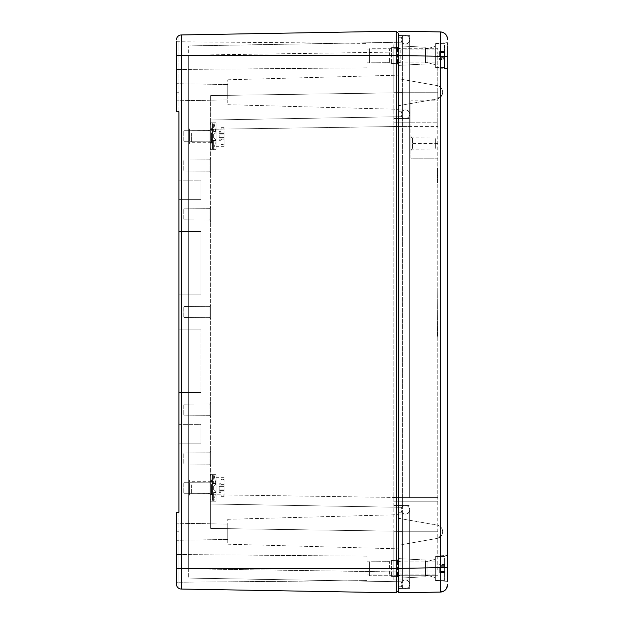 <?xml version="1.0" encoding="UTF-8"?>
<svg xmlns="http://www.w3.org/2000/svg" width="624" height="624" viewBox="0 0 624 624"><rect width="100%" height="100%" fill="white"/><g stroke="black" fill="none" stroke-linecap="round" stroke-linejoin="round"><path stroke-width="0.47" stroke-dasharray="3.12 2.34" d="M178.924 329.09L200.905 329.09L200.905 392.574L200.905 329.09L200.905 392.574L200.905 329.09L178.924 329.09L178.924 392.574L178.924 329.09L178.924 392.574L200.905 392.574L178.924 392.574L178.924 329.09L200.905 329.09L178.924 329.09L178.924 392.574L200.905 392.574L178.924 392.574M178.924 35.607L178.924 92.243L176.483 92.243L176.483 111.774L178.924 111.774L176.483 111.774L176.483 92.243L178.924 92.243L178.924 111.774L178.924 35.607A4.883 4.883 0 0 0 176.483 39.835L176.483 92.243L176.483 41.746L176.483 69.49L176.483 41.746L176.483 69.49L176.483 41.746L366.935 43.407L366.935 67.829L366.935 43.407L366.935 67.829L366.935 43.407L176.483 41.746M178.924 443.851L200.905 443.851L178.924 443.851L200.905 443.851L178.924 443.851L178.924 424.32L178.924 443.851L178.924 424.32L178.924 443.851L178.924 424.32L200.905 424.32L200.905 443.851L200.905 424.32L200.905 443.851L200.905 424.32L178.924 424.32M178.924 294.91L200.905 294.91L178.924 294.91L200.905 294.91L178.924 294.91L178.924 231.426L178.924 294.91L178.924 231.426L178.924 294.91L178.924 231.426L200.905 231.426L200.905 294.91L200.905 231.426L200.905 294.91L200.905 231.426L178.924 231.426M178.924 199.68L200.905 199.68L178.924 199.68L200.905 199.68L178.924 199.68L178.924 180.149L178.924 199.68L178.924 180.149L178.924 199.68L178.924 180.149L200.905 180.149L200.905 199.68L200.905 180.149L200.905 199.68L200.905 180.149L178.924 180.149M398.681 590.359L398.681 568.386L398.681 590.359L396.24 592.8L181.28 589.048L181.28 568.386L176.483 568.386L176.483 584.165A4.883 4.883 0 0 0 178.924 588.393L178.924 531.757L176.483 531.757L176.483 584.165A4.883 4.883 0 0 0 178.924 588.393L178.924 512.226L178.924 531.757L176.483 531.757L176.483 512.226L176.483 582.254L176.483 554.51L176.483 582.254L176.483 554.51L176.483 582.254L366.935 580.593L366.935 556.171L366.935 580.593L366.935 556.171L366.935 580.593L176.483 582.254M440.365 43.048L440.318 56.339L398.681 55.614L398.681 568.386L398.681 55.614L396.24 55.614L396.24 31.2L181.28 34.952L181.28 55.614L396.24 55.614L396.24 568.386L181.28 568.386L181.28 55.614L176.483 55.614L176.483 111.774L178.924 111.774M176.483 568.386L176.483 512.226L178.924 512.226M176.483 99.746L176.483 83.694L176.483 99.746M176.483 39.835A4.883 4.883 0 0 1 181.28 34.952A4.883 4.883 0 0 0 176.483 39.835L176.483 55.614M176.483 539.253L176.483 523.208L176.483 539.253M227.76 98.99L227.76 84.552L227.76 98.99M396.24 592.8L396.24 568.386L398.681 568.386L398.681 33.641L396.24 31.2M227.76 538.504L227.76 524.066L227.76 538.504M366.935 61.402L366.935 49.023L366.935 61.402M227.76 103.171L227.76 79.794L227.76 103.171M366.935 574.166L366.935 561.787L366.935 574.166M227.76 542.685L227.76 519.301L227.76 542.685M398.681 107.242L398.681 75.153L398.681 107.242M398.681 546.757L398.681 514.667L398.681 546.757M391.357 48.656L391.357 63.554L391.357 48.656M398.681 51.886L398.681 111.712L398.681 51.886L402.347 51.956L402.347 37.307L398.681 37.237L402.347 37.307L402.347 111.774L402.347 42.19L188.69 45.919L402.347 42.19L402.347 51.956L398.681 51.886M398.681 126.36L398.681 512.288L398.681 126.36L402.347 126.422L402.347 111.774L398.681 111.712L402.347 111.774L402.347 512.226L402.347 116.665L402.347 126.43L398.681 126.36M398.681 531.82L398.681 586.763L398.681 531.82L402.347 531.757L402.347 512.226L398.681 512.288L402.347 512.226L402.347 586.693L402.347 531.757L398.681 531.82M398.681 63.796L398.681 46.301L398.681 63.796M398.681 560.204L398.681 577.699L398.681 560.204M391.357 561.421L391.357 576.319L391.357 561.421M402.347 586.693L398.681 586.763L402.347 586.693M402.347 512.226L398.681 512.288L402.347 512.226M402.347 111.774L398.681 111.712L402.347 111.774M402.347 92.734L402.347 51.956L188.69 55.193L188.69 45.919L188.69 55.193L402.347 51.956L402.347 116.665L402.347 92.734L210.67 95.597L402.347 92.734M402.347 507.335L402.347 497.57L210.67 494.715L210.67 129.285L210.67 494.715L402.347 497.57L402.347 507.335L210.67 503.997L210.67 494.715L210.67 503.997L402.347 507.335L402.347 531.266L402.347 507.335L210.67 503.997L210.67 528.403L210.67 95.597L210.67 120.003L402.347 116.665L210.67 120.003L210.67 129.285L210.67 120.003L402.347 116.665L210.67 120.003L210.67 528.403L402.347 531.266L402.347 581.81L188.69 578.081L402.347 581.81L402.347 531.266L210.67 528.403L210.67 503.997L402.347 507.335M188.69 568.807L188.69 55.193L188.69 578.081L188.69 568.807L402.347 572.044L188.69 568.807M210.67 129.769L210.67 143.52L210.67 129.769M210.67 481.377L210.67 495.128L210.67 481.377M210.67 159.065L210.67 172.825L210.67 159.065M210.67 452.072L210.67 465.832L210.67 452.072M210.67 207.901L210.67 221.653L210.67 207.901M210.67 403.244L210.67 416.996L210.67 403.244M210.67 305.573L210.67 319.324L210.67 305.573M188.69 136.282L188.69 143.606L188.69 136.282M189.423 136.282L189.423 143.606L189.423 136.282M188.69 487.742L188.69 495.066L188.69 487.742M189.423 487.742L189.423 495.066L189.423 487.742M188.69 487.796L188.69 480.472L188.69 487.796M189.423 487.796L189.423 480.472L189.423 487.796M188.69 136.235L188.69 128.903L188.69 136.235M189.423 136.235L189.423 128.903L189.423 136.235M183.807 131.375L183.807 141.687L183.807 131.375M183.807 482.984L183.807 493.295L183.807 482.984M183.807 160.672L183.807 170.992L183.807 160.672M183.807 453.679L183.807 463.999L183.807 453.679M183.807 209.508L183.807 219.827L183.807 209.508M183.807 404.851L183.807 415.163L183.807 404.851M183.807 307.18L183.807 317.491L183.807 307.18M188.69 133.84L188.69 138.723L188.69 133.84L189.423 133.84L189.423 138.723L189.423 133.84L188.69 133.84M188.69 139.948L188.69 132.623L188.69 139.948L189.423 139.948L189.423 132.623L189.423 139.948L188.69 139.948M188.69 135.977L188.69 141.164L188.69 131.399L189.423 141.164L189.423 131.399L189.423 135.977L188.69 135.977M188.69 490.183L188.69 485.3L188.69 490.183L189.423 490.183L189.423 485.3L189.423 490.183L188.69 490.183M188.69 491.408L188.69 484.084L188.69 491.408L189.423 491.408L189.423 484.084L189.423 491.408L188.69 491.408M188.69 487.438L188.69 492.625L189.423 482.859L189.423 492.625L189.423 487.438L188.69 487.438M188.69 485.355L188.69 490.238L188.69 485.355L189.423 485.355L189.423 490.238L189.423 485.355L188.69 485.355M188.69 491.462L188.69 484.13L188.69 491.462L189.423 491.462L189.423 484.13L189.423 491.462L188.69 491.462M188.69 487.492L188.69 492.679L188.69 482.914L189.423 492.679L189.423 482.914L189.423 487.492L188.69 487.492M188.69 138.676L188.69 133.793L188.69 138.676L189.423 138.676L189.423 133.793L189.423 138.676L188.69 138.676M188.69 139.893L188.69 132.569L188.69 139.893L189.423 139.893L189.423 132.569L189.423 139.893L188.69 139.893M188.69 135.923L188.69 141.118L189.423 131.344L189.423 141.118L189.423 135.923L188.69 135.923M188.69 138.723L189.423 138.723L188.69 138.723M188.69 132.623L189.423 132.623L188.69 132.623M188.69 136.586L189.423 136.586L188.69 136.586M188.69 131.399L189.423 131.399L188.69 131.399M188.69 141.164L189.423 141.164L188.69 141.164M188.69 485.3L189.423 485.3L188.69 485.3M188.69 484.084L189.423 484.084L188.69 484.084M188.69 482.859L189.423 482.859L188.69 482.859M188.69 488.046L189.423 488.046L188.69 488.046M188.69 492.625L189.423 492.625L188.69 492.625M188.69 490.238L189.423 490.238L188.69 490.238M188.69 484.13L189.423 484.13L188.69 484.13M188.69 488.101L189.423 488.101L188.69 488.101M188.69 482.914L189.423 482.914L188.69 482.914M188.69 492.679L189.423 492.679L188.69 492.679M188.69 133.793L189.423 133.793L188.69 133.793M188.69 132.569L189.423 132.569L188.69 132.569M188.69 131.344L189.423 131.344L188.69 131.344M188.69 136.539L189.423 136.539L188.69 136.539M188.69 141.118L189.423 141.118L188.69 141.118M409.672 39.749A4.274 4.274 0 0 0 405.397 35.474A4.274 4.274 0 0 0 401.123 39.749L401.123 114.215A4.274 4.274 0 0 1 405.397 109.949A4.274 4.274 0 0 1 409.672 114.215L409.672 51.956L409.672 114.215A4.274 4.274 0 0 0 405.397 109.949A4.274 4.274 0 0 0 401.123 114.215L401.123 39.749A4.274 4.274 0 0 0 405.397 44.015A4.274 4.274 0 0 0 409.672 39.749L409.672 51.956L409.672 39.749A4.274 4.274 0 0 0 405.397 35.474A4.274 4.274 0 0 0 401.123 39.749A4.274 4.274 0 0 0 405.397 44.015A4.274 4.274 0 0 0 409.672 39.749A4.274 4.274 0 0 0 405.397 35.474A4.274 4.274 0 0 0 401.123 39.749A4.274 4.274 0 0 0 405.397 44.015A4.274 4.274 0 0 1 401.123 39.749A4.274 4.274 0 0 1 405.397 35.474A4.274 4.274 0 0 1 409.672 39.749A4.274 4.274 0 0 1 405.397 44.015M409.672 114.215L409.672 497.57L409.672 114.215A4.274 4.274 180 0 0 405.397 109.949A4.274 4.274 0 0 1 409.672 114.215A4.274 4.274 0 0 1 405.397 118.49A4.274 4.274 180 0 1 401.123 114.215A4.274 4.274 0 0 1 405.397 109.949A4.274 4.274 0 0 0 401.123 114.215L401.123 509.785A4.274 4.274 0 0 0 405.397 514.051A4.274 4.274 180 0 0 409.672 509.785A4.274 4.274 0 0 1 405.397 514.051A4.274 4.274 0 0 1 401.123 509.785A4.274 4.274 0 0 0 405.397 514.051A4.274 4.274 0 0 0 409.672 509.785L409.672 531.757L409.672 509.785A4.274 4.274 0 0 1 405.397 514.051A4.274 4.274 0 0 1 401.123 509.785L401.123 114.215A4.274 4.274 0 0 0 405.397 118.49A4.274 4.274 0 0 0 409.672 114.215A4.274 4.274 0 0 1 405.397 118.49A4.274 4.274 0 0 1 401.123 114.215A4.274 4.274 0 0 0 405.397 118.49A4.274 4.274 0 0 0 409.672 114.215A4.274 4.274 0 0 0 405.397 109.949A4.274 4.274 0 0 1 409.672 114.215A4.274 4.274 0 0 1 405.397 118.49A4.274 4.274 0 0 1 401.123 114.215A4.274 4.274 0 0 1 405.397 109.949A4.274 4.274 0 0 0 401.123 114.215A4.274 4.274 0 0 0 405.397 118.49A4.274 4.274 0 0 0 409.672 114.215M409.672 497.57L409.672 51.956L409.672 126.43L409.672 110.136L409.672 126.43L398.681 126.43L398.681 514.051L409.672 513.864L409.672 584.251A4.274 4.274 0 0 1 405.397 588.526A4.274 4.274 0 0 1 401.123 584.251A4.274 4.274 0 0 0 405.397 588.526A4.274 4.274 0 0 0 409.672 584.251L409.672 513.864L398.681 514.051L409.672 513.864L398.681 514.051L398.681 109.949L398.681 126.43L409.672 126.43L409.672 497.57L393.799 497.57L393.799 505.51L393.799 44.015L393.799 579.985L393.799 531.757L393.799 575.71L393.799 572.044L437.752 572.044L437.752 501.236L393.799 501.236L393.799 572.044L409.672 572.044L409.672 588.338L409.672 531.757L401.123 531.757L401.123 584.251L401.123 531.757L409.672 531.757L409.672 572.044L393.799 572.044L437.752 572.044L437.752 531.757L393.799 531.757L437.752 531.757L437.752 126.43L393.799 126.43L410.888 126.43L410.888 158.168L437.752 158.168L437.752 501.236L393.799 501.236L393.799 497.57L409.672 497.57M401.123 509.785A4.274 4.274 180 0 1 405.397 505.51A4.274 4.274 0 0 0 401.123 509.785A4.274 4.274 0 0 1 405.397 505.51A4.274 4.274 0 0 1 409.672 509.785A4.274 4.274 0 0 0 405.397 505.51A4.274 4.274 0 0 0 401.123 509.785A4.274 4.274 0 0 0 405.397 514.051A4.274 4.274 0 0 0 409.672 509.785A4.274 4.274 0 0 0 405.397 505.51A4.274 4.274 0 0 1 409.672 509.785A4.274 4.274 0 0 1 405.397 514.051A4.274 4.274 0 0 1 401.123 509.785A4.274 4.274 0 0 1 405.397 505.51A4.274 4.274 0 0 0 401.123 509.785M405.397 579.985A4.274 4.274 0 0 0 401.123 584.251A4.274 4.274 180 0 1 405.397 579.985A4.274 4.274 0 0 1 409.672 584.251A4.274 4.274 0 0 1 405.397 588.526A4.274 4.274 0 0 1 401.123 584.251A4.274 4.274 0 0 1 405.397 579.985A4.274 4.274 0 0 1 409.672 584.251A4.274 4.274 0 0 0 405.397 579.985A4.274 4.274 0 0 1 409.672 584.251M369.385 561.951L369.385 575.71L369.385 561.951M398.681 561.951L398.681 575.71L398.681 561.951M400.865 562.653L400.865 574.915L400.865 562.653M435.31 562.653L435.31 574.915L435.31 562.653M435.31 557.879L435.31 580.343L435.31 557.879M444.584 557.879L444.584 580.343L444.584 557.879M439.702 567.442L439.702 572.692L439.702 567.442L440.926 567.442L440.926 566.67L440.926 569.322L439.702 569.33L439.702 572.692L439.702 569.322L440.926 569.33L440.926 566.67L440.926 570.094L440.926 569.322L440.926 570.094L444.584 570.094L444.584 572.692L444.584 570.094L440.926 570.094L440.926 566.67L444.584 566.67L440.926 566.67L444.584 566.67L444.584 564.08L444.584 566.67L440.926 566.67L440.926 569.322L440.926 567.442L439.702 567.442M439.702 564.377L439.702 564.907L439.702 564.08L439.702 564.907L439.702 564.377L444.584 564.08L444.584 565.321L444.584 564.08L444.584 564.907L444.584 564.377L439.702 564.377M439.702 572.387L439.702 571.857L439.702 572.692L439.702 571.857L439.702 572.387L444.584 572.387L444.584 571.857L444.584 572.692L439.702 572.387M444.584 570.094L440.926 570.094L444.584 570.094L444.584 566.67L444.584 572.692L444.584 570.094L440.926 570.094L440.926 569.322L440.926 570.094L444.584 570.094L440.926 570.094L440.926 566.67L440.926 570.094L444.584 570.094L444.584 566.67L440.926 566.67L444.584 566.67L444.584 565.321L444.584 566.67L440.926 566.67L444.584 566.67L444.584 570.094M369.385 49.187L369.385 62.946L369.385 49.187M398.681 49.187L398.681 62.946L398.681 49.187M400.865 49.889L400.865 62.15L400.865 49.889M435.31 49.889L435.31 62.15L435.31 49.889M435.31 45.115L435.31 67.579L435.31 45.115M444.584 45.115L444.584 67.579L444.584 45.115M439.702 54.678L439.702 51.308L439.702 56.558L439.702 54.678L440.926 54.678L440.926 56.558L439.702 56.558L439.702 59.92L439.702 56.558L440.926 56.558L440.926 54.678L439.702 54.678M439.702 51.613L439.702 52.143L439.702 51.613L444.584 51.308L444.584 52.556L444.584 51.308L444.584 52.143L444.584 51.613L439.702 51.613M439.702 59.623L439.702 59.093L439.702 59.623L444.584 59.623L444.584 59.093L444.584 59.92L439.702 59.623M444.584 58.679L444.584 57.33L444.584 58.679L439.702 58.679L444.584 58.679M444.584 52.556L444.584 53.906L440.926 53.906L440.926 57.33L440.926 56.558L440.926 57.33L444.584 57.33L440.926 57.33L440.926 53.906L444.584 53.906L444.584 52.556L439.702 52.556L444.584 52.556M444.584 57.33L440.926 57.33L444.584 57.33L444.584 53.906L440.926 53.906L444.584 53.906L444.584 57.33M369.291 49.187L369.291 62.946L369.291 49.187M398.588 49.187L398.588 62.946L398.588 49.187M400.772 49.889L400.772 62.15L400.772 49.889M435.217 49.889L435.217 62.15L435.217 49.889M435.217 45.115L435.217 67.579L435.217 45.115M444.491 45.115L444.491 67.579L444.491 45.115M439.608 54.678L439.608 51.308L439.608 56.558L439.608 54.678L440.833 54.678L440.833 56.558L439.608 56.558L439.608 59.92L439.608 56.558L440.833 56.558L440.833 54.678L439.608 54.678M439.608 51.613L439.608 52.143L439.608 51.613L444.491 51.308L444.491 52.556L444.491 51.308L444.491 52.143L444.491 51.613L439.608 51.613M439.608 59.623L439.608 59.093L439.608 59.623L444.491 59.623L444.491 59.093L444.491 59.92L439.608 59.623M444.491 58.679L444.491 57.33L444.491 58.679L439.608 58.679L444.491 58.679M444.491 52.556L444.491 53.906L440.833 53.906L440.833 57.33L440.833 56.558L440.833 57.33L444.491 57.33L440.833 57.33L440.833 53.906L444.491 53.906L444.491 52.556L439.608 52.556L444.491 52.556M444.491 57.33L440.833 57.33L444.491 57.33L444.491 53.906L440.833 53.906L444.491 53.906L444.491 57.33M191.623 484.879L191.623 493.912L191.623 484.879M211.403 484.879L211.403 493.912L211.403 484.879M211.403 485.753L211.403 492.079L211.403 485.753M216.037 485.753L216.037 492.079L216.037 485.753M216.037 491.416L216.037 478.335L216.037 500.495L216.037 491.416L213.673 489.637L213.673 485.971L215.795 484.38L213.673 485.971L213.673 489.637L215.795 491.228L213.931 501.236L210.241 501.236L212.066 501.236L212.573 499.582L212.573 476.026L212.573 499.582L212.573 494.005L212.573 499.582L212.066 501.236L210.241 501.236L215.795 501.236L213.673 501.236L215.795 501.236L216.037 500.495L215.795 501.236L213.931 501.236L216.037 491.416L213.673 489.637L216.037 491.416M216.037 478.335L216.037 482.921L213.673 482.921L216.037 482.921L216.037 475.121L216.037 484.201L216.037 478.335M224.094 482.945L224.094 497.936L224.094 482.945M216.037 497.273L216.037 492.687L216.037 497.273M216.037 487.804L216.037 492.203L216.037 487.804M219.211 483.725L219.211 485.027L219.211 482.984L219.211 483.725L220.919 483.725L220.919 484.606L220.919 482.984L220.919 483.725L219.211 483.725M219.211 486.58L219.211 490.698L219.211 486.58L224.094 486.58L224.094 484.91L224.094 489.029L224.094 486.58L219.211 486.58M219.211 490.659L219.211 492.625L219.211 490.589L224.094 490.589L224.094 491.01L220.919 491.01L220.919 491.884L219.211 491.86L220.919 491.884L220.919 492.625L220.919 491.01L220.919 496.353L220.919 495.862L224.094 495.862L224.094 490.589L219.211 490.659M224.094 489.029L224.094 490.698L224.094 489.029L219.211 489.029L224.094 489.029M224.094 491.01L220.919 491.01L220.919 495.862L224.094 495.862L224.094 496.353L224.094 491.01M224.094 484.949L220.919 484.606L220.919 479.255L220.919 479.747L224.094 479.747L224.094 485.027L219.211 484.949L224.094 484.949M224.094 484.606L220.919 484.606L220.919 479.747L224.094 479.747L224.094 479.255L224.094 484.606M212.066 491.681L210.241 501.236L212.066 491.681L212.573 492.227L212.573 487.804L212.573 492.203C210.093 489.278 210.093 486.33 212.573 483.382C210.093 486.33 210.093 489.278 212.573 492.227L212.066 491.681A6.107 6.107 0 0 1 212.066 483.935A6.107 6.107 0 0 0 212.066 491.681M212.573 481.603L212.573 476.026L212.573 481.603C210.093 480.059 210.093 480.059 212.573 481.603C210.093 480.059 210.093 480.059 212.573 481.603M212.573 487.804L212.573 483.413L212.573 487.804M212.573 494.005C210.093 495.557 210.093 495.557 212.573 494.005C210.093 495.557 210.093 495.557 212.573 494.005M210.241 474.373L212.066 483.935L212.573 483.382L212.066 483.935L210.241 474.373L213.931 474.373L216.037 484.201L213.673 485.971L213.673 489.637L213.673 485.971L216.037 484.201L213.931 474.373L210.241 474.373L212.066 474.373L212.573 476.026L212.066 474.373L210.241 474.373M213.673 474.373L215.795 474.373L213.673 474.373L213.673 482.921L213.673 474.373M215.795 474.373L213.931 474.373L215.795 474.373L216.037 475.121L215.795 474.373M213.673 492.687L213.673 501.236L213.673 492.687L216.037 492.687L213.673 492.687M191.623 133.271L191.623 142.295L191.623 133.271M211.403 133.271L211.403 142.295L211.403 133.271M211.403 134.144L211.403 140.47L211.403 134.144M216.037 134.144L216.037 140.47L216.037 134.144M216.037 139.799L216.037 126.727L216.037 148.879L216.037 139.799L213.673 138.029L213.673 134.363L215.795 132.772L213.673 134.363L213.673 138.029L215.795 139.62L213.931 149.627L210.241 149.627L212.066 149.627L212.573 147.974L212.573 124.418L212.573 147.974L212.573 142.397L212.573 147.974L212.066 149.627L210.241 149.627L215.795 149.627L213.673 149.627L215.795 149.627L216.037 148.879L215.795 149.627L213.931 149.627L216.037 139.799L213.673 138.029L216.037 139.799M216.037 126.727L216.037 131.313L213.673 131.313L216.037 131.313L216.037 123.505L216.037 132.584L216.037 126.727M224.094 131.336L224.094 146.328L224.094 131.336M216.037 145.665L216.037 141.079L216.037 145.665M216.037 136.196L216.037 131.797L216.037 136.196M219.211 132.116L219.211 133.411L219.211 131.375L219.211 132.116L220.919 132.116L220.919 132.99L220.919 131.375L220.919 132.116L219.211 132.116M219.211 134.971L219.211 139.09L219.211 134.971L224.094 134.971L224.094 133.302L224.094 137.42L224.094 134.971L219.211 134.971M219.211 140.252L220.919 140.252L220.919 139.394L224.094 139.394L224.094 144.745L224.094 138.973L219.211 138.973L219.211 141.016L219.211 138.973L224.094 139.051L220.919 139.394L220.919 140.275L219.211 140.275M224.094 137.42L224.094 139.09L224.094 137.42L219.211 137.42L224.094 137.42M224.094 133.341L220.919 132.99L220.919 127.647L220.919 128.138L224.094 128.138L224.094 133.411L219.211 133.341L224.094 133.341M224.094 132.99L220.919 132.99L220.919 128.138L224.094 128.138L224.094 127.647L224.094 132.99M220.919 144.253L220.919 144.745L220.919 144.253L224.094 144.253L220.919 144.253L220.919 139.394L220.919 144.253M212.066 140.065L210.241 149.627L212.066 140.065L212.573 140.618C210.093 137.67 210.093 134.722 212.573 131.773L212.573 140.587L212.573 131.797C210.093 134.722 210.093 137.67 212.573 140.618L212.066 140.065A6.107 6.107 0 0 1 212.066 132.319A6.107 6.107 0 0 0 212.066 140.065M212.573 129.995L212.573 124.418L212.573 129.995C210.093 128.443 210.093 128.443 212.573 129.995C210.093 128.443 210.093 128.443 212.573 129.995M212.573 142.397C210.093 143.941 210.093 143.941 212.573 142.397C210.093 143.941 210.093 143.941 212.573 142.397M210.241 122.764L212.066 132.319L212.573 131.773L212.066 132.319L210.241 122.764L213.931 122.764L216.037 132.584L213.673 134.363L213.673 138.029L213.673 134.363L216.037 132.584L213.931 122.764L210.241 122.764L212.066 122.764L212.573 124.418L212.066 122.764L210.241 122.764M213.673 122.764L215.795 122.764L213.673 122.764L213.673 131.313L213.673 122.764M215.795 122.764L213.931 122.764L215.795 122.764L216.037 123.505L215.795 122.764M213.673 141.079L213.673 149.627L213.673 141.079L216.037 141.079L213.673 141.079M437.752 126.43L437.752 122.764L393.799 122.764L437.752 122.764L437.752 92.243L393.799 92.243L393.799 48.29L393.799 51.956L409.672 51.956L409.672 35.662L409.672 92.243L409.672 51.956L398.681 51.956L398.681 92.243L398.681 35.474L398.681 51.956L409.672 51.956L393.799 51.956L437.752 51.956L437.752 48.29L393.799 48.29L437.752 48.29L437.752 51.956L393.799 51.956L393.799 92.243L409.672 92.243L409.672 110.136L409.672 92.243L393.799 92.243L437.752 92.243L437.752 100.792L410.888 100.792L410.888 122.764L393.799 122.764L410.888 122.764L410.888 126.43M393.799 501.236L437.752 501.236L393.799 501.236M437.752 575.71L393.799 575.71L437.752 575.71M393.799 118.49L409.672 118.49L393.799 118.49M393.799 505.51L409.672 505.51L393.799 505.51M393.799 579.985L409.672 579.985L393.799 579.985M393.799 44.015L409.672 44.015L393.799 44.015M437.752 92.243L437.752 51.956L437.752 92.243M437.752 143.52L410.888 143.52L410.888 158.168L437.752 158.168L437.752 100.792M410.888 143.52L410.888 100.792M437.502 336.414L437.752 287.586L437.502 336.414M437.752 182.575L437.752 167.926L437.752 182.575L437.26 182.575L437.26 167.926L437.26 182.575M437.752 167.926L437.26 167.926M410.888 149.947L410.888 136.196L410.888 149.947M437.26 168.535L437.26 181.966L437.26 168.535L437.752 168.535L437.752 181.966L437.26 181.966M398.681 531.757L398.681 572.044L398.681 514.051L398.681 531.757L409.672 531.757L398.681 531.757M409.672 110.136L398.681 109.949L409.672 110.136L398.681 109.949L398.681 92.243L398.681 109.949L409.672 110.136M409.672 35.662L398.681 35.474L409.672 35.662M398.681 588.526L398.681 572.044L398.681 588.526L409.672 588.338L398.681 588.526M437.752 181.966L437.752 168.535M398.681 55.614L398.681 33.641M398.681 576.95L398.681 558.613L398.681 576.95M398.681 543.543L398.681 518.326L398.681 543.543M398.681 104.029L398.681 78.811L398.681 104.029M398.681 64.186L398.681 45.848L398.681 64.186M435.31 148.34L435.31 138.029L435.31 148.34M437.752 178.916L437.26 179.525L437.752 178.916M437.752 179.525L437.26 179.525L437.752 179.525M437.752 177.692L437.26 177.083L437.752 177.692M437.752 177.083L437.26 177.083L437.752 177.083M437.752 175.25L437.752 171.101L437.752 175.859L437.26 175.25L437.26 171.101L437.26 175.859L437.752 175.25M437.752 175.859L437.26 175.859L437.752 175.859M447.517 567.661L447.517 581.326L447.517 555.438L447.517 581.326L447.517 567.661L440.318 567.661L440.372 585.218M447.517 66.971L447.517 42.674L447.517 68.562L447.517 56.339L440.318 56.339L440.318 567.661L398.681 568.386M444.077 590.959L446.472 588.526M440.372 40.646L440.318 31.925L398.681 31.2M447.517 68.562L435.31 67.922L435.31 43.313L435.31 67.922L435.31 43.313L435.31 67.922L447.517 68.562L447.517 42.674L447.517 56.339M425.545 575.718L425.545 560.024L425.545 575.718M425.545 62.954L425.545 47.26L425.545 62.954M437.752 171.101L437.26 171.101L437.752 171.101M447.517 579.743L447.517 581.326L435.31 580.687L435.31 556.078L435.31 580.687L435.31 556.078L435.31 580.687L447.517 581.326M425.545 574.595L425.545 561.304L425.545 574.595M425.545 61.831L425.545 48.539L425.545 61.831M427.986 562.169L427.986 575.461L427.986 562.169M427.986 49.405L427.986 62.696L427.986 49.405M435.31 560.243L435.31 577.66L435.31 560.243M435.31 47.471L435.31 64.896L435.31 47.471M176.483 584.165A4.883 4.883 0 0 0 178.924 588.393M389.641 61.511L389.641 48.906L389.641 61.511M389.641 574.275L389.641 561.67L389.641 574.275M397.496 62.72L397.496 47.518L397.496 62.72M402.347 92.243L398.681 92.18L402.347 92.243M397.496 575.484L397.496 560.29L397.496 575.484M210.67 129.285L402.347 126.43L210.67 129.285M208.97 141.125L208.97 130.58L208.97 141.125M208.97 492.734L208.97 482.188L208.97 492.734M208.97 170.422L208.97 159.877L208.97 170.422M208.97 463.429L208.97 452.891L208.97 463.429M208.97 219.258L208.97 208.712L208.97 219.258M208.97 414.601L208.97 404.056L208.97 414.601M208.97 316.93L208.97 306.384L208.97 316.93M409.672 509.785A4.274 4.274 0 0 0 405.397 505.51A4.274 4.274 0 0 1 409.672 509.785M444.584 565.321L439.702 565.321L444.584 565.321M444.584 571.444L439.702 571.444L444.584 571.444M440.926 569.322L439.702 569.322L440.926 569.322M437.752 497.57L393.799 497.57L437.752 497.57M398.681 572.044L409.672 572.044L398.681 572.044M398.681 92.243L409.672 92.243L398.681 92.243M412.589 148.45L412.589 137.904L412.589 148.45M437.042 537.607L437.042 525.088L437.042 537.607A6.77 5.944 180 0 0 442.634 531.757A6.77 5.944 180 0 1 437.042 537.607M437.042 98.093L437.042 85.574L437.042 98.093A6.77 5.944 180 0 0 442.634 92.243A6.77 5.944 180 0 1 437.042 98.093M366.935 67.829L176.483 69.49L366.935 67.829M227.76 84.552L176.483 83.694L227.76 84.552M227.76 99.934L176.483 100.792L227.76 99.934M366.935 556.171L176.483 554.51L366.935 556.171M227.76 524.066L176.483 523.208L227.76 524.066M227.76 539.448L176.483 540.306L227.76 539.448M366.935 62.213L389.641 62.33L366.935 62.213M366.935 49.023L389.641 48.906L366.935 49.023M227.76 104.699L398.681 109.333L227.76 104.699M227.76 79.794L398.681 75.153L227.76 79.794M366.935 574.977L389.641 575.094L366.935 574.977M366.935 561.787L389.641 561.67L366.935 561.787M227.76 544.206L398.681 548.847L227.76 544.206M227.76 519.301L398.681 514.667L227.76 519.301M397.496 63.71L391.357 63.554L389.641 62.33L391.357 63.554L397.496 63.71L398.681 64.935M397.496 47.518L391.357 47.681L389.641 48.906L391.357 47.681L397.496 47.518L398.681 46.301M397.496 576.482L391.357 576.319L389.641 575.094L391.357 576.319L397.496 576.482L398.681 577.699M397.496 560.29L391.357 560.446L389.641 561.67L391.357 560.446L397.496 560.29L398.681 559.065M188.69 128.957L189.423 128.957M188.69 143.606L189.423 143.606M188.69 495.066L189.423 495.066M188.69 480.418L189.423 480.418M188.69 480.472L189.423 480.472M188.69 495.121L189.423 495.121M188.69 143.559L189.423 143.559M188.69 128.903L189.423 128.903M208.97 130.58C209.29 131.048 209.851 130.478 210.67 128.872C209.859 130.478 209.29 131.048 208.97 130.58L183.807 130.705L208.97 130.58M208.97 141.812C209.29 141.336 209.851 141.905 210.67 143.52C209.859 141.913 209.29 141.344 208.97 141.812L183.807 141.687L208.97 141.812M208.97 482.188C209.297 482.656 209.867 482.087 210.67 480.48C209.851 482.095 209.29 482.664 208.97 482.188L183.807 482.313L208.97 482.188M208.97 493.42C209.297 492.952 209.867 493.522 210.67 495.128C209.851 493.522 209.29 492.952 208.97 493.42L183.807 493.295L208.97 493.42M208.97 159.877C209.29 160.352 209.851 159.783 210.67 158.168C209.859 159.783 209.29 160.352 208.97 159.877L183.807 160.001L208.97 159.877M208.97 171.109C209.29 170.641 209.851 171.21 210.67 172.825C209.859 171.21 209.29 170.641 208.97 171.109L183.807 170.992L208.97 171.109M208.97 452.891C209.297 453.359 209.867 452.79 210.67 451.175C209.851 452.79 209.29 453.359 208.97 452.891L183.807 453.008L208.97 452.891M208.97 464.123C209.297 463.655 209.867 464.225 210.67 465.832C209.851 464.217 209.29 463.648 208.97 464.123L183.807 463.999L208.97 464.123M208.97 208.712C209.313 209.18 209.875 208.611 210.67 207.004C209.875 208.611 209.313 209.18 208.97 208.712L183.807 208.837L208.97 208.712M208.97 219.944C209.313 219.484 209.875 220.054 210.67 221.653C209.875 220.054 209.313 219.484 208.97 219.944L183.807 219.827L208.97 219.944M208.97 404.056C209.297 404.524 209.867 403.954 210.67 402.347C209.851 403.954 209.29 404.524 208.97 404.056L183.807 404.173L208.97 404.056M208.97 415.288C209.297 414.82 209.867 415.389 210.67 416.996C209.851 415.381 209.29 414.812 208.97 415.288L183.807 415.163L208.97 415.288M208.97 306.384C209.212 306.875 209.781 306.306 210.67 304.676C209.867 306.283 209.297 306.852 208.97 306.384L183.807 306.509L208.97 306.384M208.97 317.616C209.212 317.125 209.781 317.694 210.67 319.324C209.867 317.717 209.297 317.148 208.97 317.616L183.807 317.491L208.97 317.616M188.69 142.997L189.423 142.997M188.69 129.566L189.423 129.566M188.69 481.026L189.423 481.026M188.69 494.458L189.423 494.458M188.69 494.512L189.423 494.512M188.69 481.081L189.423 481.081M188.69 129.519L189.423 129.519M188.69 142.943L189.423 142.943M398.681 575.71L369.385 575.71L398.681 575.71L400.865 574.915L398.681 575.71M398.681 561.054L369.385 561.054L398.681 561.054L400.865 561.85L398.681 561.054M435.31 574.915L400.865 574.915L435.31 574.915M435.31 561.85L400.865 561.85L435.31 561.85M444.584 580.343L435.31 580.343L444.584 580.343M444.584 556.421L435.31 556.421L444.584 556.421M444.584 564.08L439.702 564.08L444.584 564.08M444.584 572.692L439.702 572.692L444.584 572.692M444.584 571.857L439.702 571.857L444.584 571.857M444.584 564.907L439.702 564.907L444.584 564.907M435.31 62.15L400.865 62.15L398.681 62.946L369.385 62.946M435.31 49.085L400.865 49.085L398.681 48.29L369.385 48.29M444.584 67.579L435.31 67.579M444.584 43.657L435.31 43.657M444.584 51.308L439.702 51.308L444.584 51.308M444.584 59.92L439.702 59.92L444.584 59.92M444.584 59.093L439.702 59.093M444.584 52.143L439.702 52.143M435.217 62.15L400.772 62.15L398.588 62.946L369.291 62.946M435.217 49.085L400.772 49.085L398.588 48.29L369.291 48.29M444.491 67.579L435.217 67.579M444.491 43.657L435.217 43.657M444.491 51.308L439.608 51.308L444.491 51.308M444.491 59.92L439.608 59.92L444.491 59.92M444.491 59.093L439.608 59.093M444.491 52.143L439.608 52.143M211.403 481.705L191.623 481.705M211.403 493.912L191.623 493.912M216.037 483.53L211.403 483.53M216.037 492.079L211.403 492.079M224.094 477.672L216.037 477.672M224.094 497.936L216.037 497.936M224.094 484.91L219.211 484.91L224.094 484.91M224.094 490.698L219.211 490.698L224.094 490.698M224.094 490.589L219.211 490.589L224.094 490.589M220.919 492.625L219.211 492.625M224.094 485.027L219.211 485.027L224.094 485.027M220.919 482.984L219.211 482.984M220.919 496.353L224.094 496.353M220.919 479.255L224.094 479.255M210.678 495.191L210.678 501.236M210.678 480.425L210.678 474.373M216.037 483.413L212.573 483.413M216.037 492.203L212.573 492.203M211.403 130.088L191.623 130.088M211.403 142.295L191.623 142.295M216.037 131.921L211.403 131.921M216.037 140.47L211.403 140.47M224.094 126.064L216.037 126.064M224.094 146.328L216.037 146.328M224.094 133.302L219.211 133.302L224.094 133.302M224.094 139.09L219.211 139.09L224.094 139.09M224.094 138.973L219.211 138.973L224.094 138.973M220.919 141.016L219.211 141.016M224.094 133.411L219.211 133.411L224.094 133.411M220.919 131.375L219.211 131.375M220.919 144.745L224.094 144.745M220.919 127.647L224.094 127.647M210.678 143.575L210.678 149.627M210.678 128.809L210.678 122.764M216.037 131.797L212.573 131.797M216.037 140.587L212.573 140.587M435.31 138.029L412.589 137.904C412.261 138.372 411.692 137.803 410.888 136.196M435.31 149.011L412.589 149.136C412.261 148.668 411.692 149.237 410.888 150.844M425.545 560.024L398.681 558.613L425.545 560.024M425.545 576.74L398.681 578.152L425.545 576.74M437.042 525.088L398.681 518.326L437.042 525.088A6.77 6.77 0 0 1 442.634 531.757A6.77 6.77 0 0 0 437.042 525.088M437.042 538.426L398.681 545.189L437.042 538.426A6.77 6.77 0 0 0 442.634 531.757A6.77 6.77 0 0 1 437.042 538.426M437.042 85.574L398.681 78.811L437.042 85.574A6.77 6.77 0 0 1 442.634 92.243A6.77 6.77 0 0 0 437.042 85.574M437.042 98.912L398.681 105.674L437.042 98.912A6.77 6.77 0 0 0 442.634 92.243A6.77 6.77 0 0 1 437.042 98.912M425.545 47.26L398.681 45.848L425.545 47.26M425.545 63.976L398.681 65.387L425.545 63.976M435.31 556.078L447.517 555.438L435.31 556.078M435.31 43.313L447.517 42.674L435.31 43.313M427.986 575.461L425.545 575.461L427.986 575.461L435.31 577.66L427.986 575.461M427.986 561.304L425.545 561.304L427.986 561.304L435.31 559.104L427.986 561.304M427.986 62.696L425.545 62.696L427.986 62.696L435.31 64.896L427.986 62.696M427.986 48.539L425.545 48.539L427.986 48.539L435.31 46.34L427.986 48.539"/><path stroke-width="0.94" d="M178.924 35.607A4.883 4.883 0 0 0 176.483 39.835A4.883 4.883 0 0 1 181.28 34.952L181.28 568.386L176.483 568.386L176.483 512.226L178.924 512.226L178.924 443.851M178.924 424.32L178.924 392.574M178.924 329.09L178.924 294.91M178.924 231.426L178.924 199.68M178.924 180.149L178.924 111.774L176.483 111.774L176.483 41.746M178.924 512.226L178.924 111.774M176.483 568.386L176.483 584.165A4.883 4.883 0 0 0 181.28 589.048A4.883 4.883 0 0 1 176.483 584.165L176.483 582.254M176.483 39.835A4.883 4.883 0 0 1 181.28 34.952L396.24 31.2L396.24 592.8L398.681 590.359L398.681 592.8L398.681 568.386L398.681 590.359M178.924 588.393A4.883 4.883 0 0 0 181.28 589.048L396.24 592.8M396.24 31.2L398.681 33.641L398.681 55.614L176.483 55.614M176.483 584.165A4.883 4.883 0 0 0 181.28 589.048L181.28 568.386L398.681 568.386L398.681 33.641M447.517 579.743L447.517 68.562M440.372 585.218L440.318 592.075L398.681 592.8L440.318 592.075L444.077 590.959M447.517 581.326L447.517 66.971M446.472 588.526L447.517 584.75A7.324 7.324 0 0 1 440.318 592.075L440.318 567.661L398.681 568.386M447.517 567.661L440.318 567.661L440.318 31.925L398.681 31.2M440.318 31.925C444.701 32.417 447.104 34.858 447.517 39.25A7.324 7.324 0 0 0 440.318 31.925A7.324 7.324 0 0 1 447.517 39.25M440.372 40.646L440.365 43.048M440.318 592.075A7.324 7.324 0 0 0 447.517 584.75M447.517 56.339L398.681 55.614M397.496 47.518L398.681 46.301M397.496 63.71L398.681 64.935M397.496 560.29L398.681 559.065M397.496 576.482L398.681 577.699"/></g></svg>
